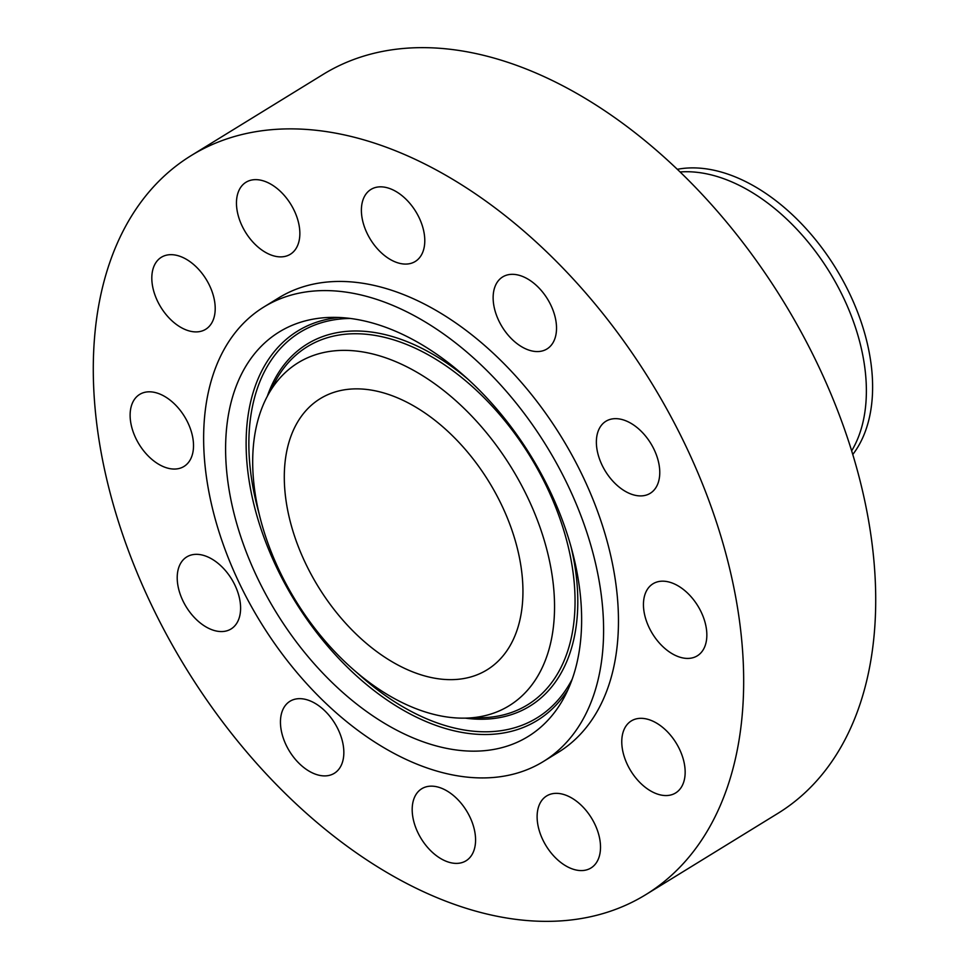 <?xml version="1.0" encoding="UTF-8"?>
<svg xmlns="http://www.w3.org/2000/svg" width="969" height="969" viewBox="0 0 969 969"><rect width="100%" height="100%" fill="white"/><g stroke="black" fill="none" stroke-linecap="round" stroke-linejoin="round"><path stroke-width="1.45" d="M656.631 486.377A42.285 26.611 -121.6 0 0 646.553 437.31A42.285 26.611 -121.6 0 0 605.904 421.261A42.285 26.611 -121.6 0 0 599.508 428.189A42.285 26.611 -121.6 0 0 609.574 477.257A42.285 26.611 -121.6 0 0 650.223 493.306A42.285 26.611 -121.6 0 0 656.631 486.377M277.449 785.665A433.846 273.028 -121.6 0 0 645.814 894.629A433.846 273.028 -121.6 0 0 559.513 264.573A433.846 273.028 -121.6 0 0 191.159 155.597A433.846 273.028 -121.6 0 0 277.449 785.665M645.814 894.629L777.841 813.403A433.846 273.028 -121.6 0 0 691.551 183.335A433.846 273.028 -121.6 0 0 323.186 74.371L191.159 155.597M851.654 450.839A172.143 108.334 -121.6 0 0 793.296 225.571A172.143 108.334 -121.6 0 0 680.081 171.961M852.768 454.497A172.143 108.334 -121.6 0 0 871.652 368.923A172.143 108.334 -121.6 0 0 799.534 221.731A172.143 108.334 -121.6 0 0 677.319 169.309M455.369 438.654A159.195 100.182 -121.6 0 0 320.206 398.671A159.195 100.182 -121.6 0 0 351.868 629.862A159.195 100.182 -121.6 0 0 487.032 669.845A159.195 100.182 -121.6 0 0 455.369 438.654M316.887 694.482A266.79 167.891 -121.6 0 0 543.415 761.489A266.79 167.891 -121.6 0 0 490.35 374.034A266.79 167.891 -121.6 0 0 263.822 307.028A266.79 167.891 -121.6 0 0 316.887 694.482M543.415 761.489L558.277 752.344A266.79 167.891 -121.6 0 0 505.212 364.889A266.79 167.891 -121.6 0 0 278.684 297.883L263.822 307.028M556.436 325.451A42.285 26.611 -121.6 0 0 536.014 285.092A42.285 26.611 -121.6 0 0 502.669 276.928A42.285 26.611 -121.6 0 0 493.221 300.438A42.285 26.611 -121.6 0 0 513.631 340.797A42.285 26.611 -121.6 0 0 546.976 348.961A42.285 26.611 -121.6 0 0 556.436 325.451M419.274 218.013A42.285 26.611 -121.6 0 0 370.933 189.44A42.285 26.611 -121.6 0 0 366.9 232.899A42.285 26.611 -121.6 0 0 415.253 261.473A42.285 26.611 -121.6 0 0 419.274 218.013M281.906 192.867A42.285 26.611 -121.6 0 0 246.005 182.245A42.285 26.611 -121.6 0 0 254.411 243.655A42.285 26.611 -121.6 0 0 290.312 254.278A42.285 26.611 -121.6 0 0 281.906 192.867M181.13 256.749A42.285 26.611 -121.6 0 0 161.351 257.269A42.285 26.611 -121.6 0 0 154.628 294.055A42.285 26.611 -121.6 0 0 185.891 329.823A42.285 26.611 -121.6 0 0 205.67 329.303A42.285 26.611 -121.6 0 0 212.393 292.517A42.285 26.611 -121.6 0 0 181.13 256.749M143.957 392.53A42.285 26.611 -121.6 0 0 139.657 394.419A42.285 26.611 -121.6 0 0 137.295 441.161A42.285 26.611 -121.6 0 0 179.689 468.33A42.285 26.611 -121.6 0 0 183.977 466.452A42.285 26.611 -121.6 0 0 186.339 419.698A42.285 26.611 -121.6 0 0 143.957 392.53M180.343 563.849A42.285 26.611 -121.6 0 0 190.421 612.917A42.285 26.611 -121.6 0 0 231.058 628.966A42.285 26.611 -121.6 0 0 237.466 622.037A42.285 26.611 -121.6 0 0 227.388 572.97A42.285 26.611 -121.6 0 0 186.751 556.933A42.285 26.611 -121.6 0 0 180.343 563.849M280.538 724.776A42.285 26.611 -121.6 0 0 300.959 765.135A42.285 26.611 -121.6 0 0 334.305 773.298A42.285 26.611 -121.6 0 0 343.753 749.788A42.285 26.611 -121.6 0 0 323.343 709.441A42.285 26.611 -121.6 0 0 289.985 701.265A42.285 26.611 -121.6 0 0 280.538 724.776M417.7 832.214A42.285 26.611 -121.6 0 0 466.041 860.787A42.285 26.611 -121.6 0 0 470.062 817.327A42.285 26.611 -121.6 0 0 421.721 788.754A42.285 26.611 -121.6 0 0 417.7 832.214M555.067 857.359A42.285 26.611 -121.6 0 0 590.969 867.982A42.285 26.611 -121.6 0 0 582.563 806.571A42.285 26.611 -121.6 0 0 546.649 795.949A42.285 26.611 -121.6 0 0 555.067 857.359M655.831 793.478A42.285 26.611 -121.6 0 0 675.623 792.957A42.285 26.611 -121.6 0 0 682.346 756.171A42.285 26.611 -121.6 0 0 651.083 720.403A42.285 26.611 -121.6 0 0 631.303 720.924A42.285 26.611 -121.6 0 0 624.581 757.71A42.285 26.611 -121.6 0 0 655.831 793.478M693.017 657.697A42.285 26.611 -121.6 0 0 697.305 655.819A42.285 26.611 -121.6 0 0 699.666 609.065A42.285 26.611 -121.6 0 0 657.285 581.897A42.285 26.611 -121.6 0 0 652.985 583.786A42.285 26.611 -121.6 0 0 650.623 630.528A42.285 26.611 -121.6 0 0 693.017 657.697M226.928 473.805A237.49 149.456 -121.6 0 0 374.942 717.278A237.49 149.456 -121.6 0 0 564.237 697.292A237.49 149.456 -121.6 0 0 580.31 594.712A237.49 149.456 -121.6 0 0 330.514 317.396A237.49 149.456 -121.6 0 0 226.928 473.805M553.42 585.506A201.346 126.709 -121.6 0 0 427.935 379.097A201.346 126.709 -121.6 0 0 267.444 396.042A201.346 126.709 -121.6 0 0 253.817 483.01A201.346 126.709 -121.6 0 0 465.592 718.126A201.346 126.709 -121.6 0 0 553.42 585.506M572.194 679.184A226.286 142.407 58.4 0 1 356.834 672.534M259.111 513.679A226.286 142.407 58.4 0 1 250.123 467.506A226.286 142.407 58.4 0 1 350.257 318.45M567.979 689.686A228.599 143.86 58.4 0 1 385.432 698.903A228.599 143.86 58.4 0 1 247.398 467.542A228.599 143.86 58.4 0 1 338.98 317.481M465.253 718.126A212.538 133.758 -121.6 0 0 576.616 579.22A212.538 133.758 -121.6 0 0 570.971 546.552M468.1 379.339A212.538 133.758 -121.6 0 0 267.287 396.345M267.444 396.042L275.293 381.423A210.225 132.305 58.4 0 1 442.857 363.726A210.225 132.305 58.4 0 1 573.878 579.256A210.225 132.305 58.4 0 1 482.187 717.714L465.592 718.126"/></g></svg>
